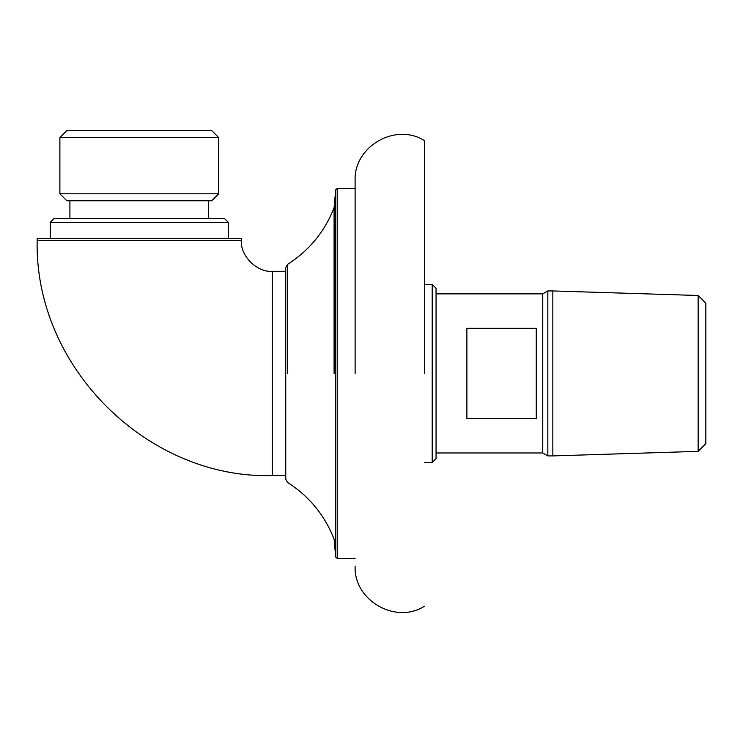 <?xml version="1.0" encoding="UTF-8"?>
<svg xmlns="http://www.w3.org/2000/svg" width="743" height="743" viewBox="0 0 743 743"><rect width="100%" height="100%" fill="white"/><g stroke="black" fill="none" stroke-linecap="round" stroke-linejoin="round"><path stroke-width="1.11" d="M355.117 373.423L355.117 180.716C353.547 146.52 395.666 122.205 424.494 140.668L424.494 373.423M337.248 373.423L337.248 558.43L337.248 188.425L335.715 189.818L335.715 557.036L335.715 373.423M287.55 373.423L287.55 264.397C309.19 250.53 324.71 231.63 334.09 207.696L334.09 373.423M334.09 539.158L334.09 539.158C324.719 515.215 309.209 496.315 287.55 482.458L285.749 479.189M287.55 264.397L285.749 267.666L285.749 479.189L285.749 373.423M536.27 328.313L536.27 418.541L466.892 418.541L466.892 328.313L536.27 328.313M698.141 295.491L698.141 451.363L705.85 443.655L705.85 303.2L698.141 295.491L552.838 290.95L552.838 455.905L698.141 451.363M436.057 452.979L542.752 452.979L547.832 455.905L547.832 290.95L552.838 290.95M547.832 455.905L552.838 455.905M542.752 452.979L542.752 293.875L547.832 290.95M66.824 130.61L211.746 130.61L66.824 130.61L59.886 137.548L218.683 137.548L218.683 193.821L59.886 193.821L66.824 200.759L211.746 200.759L66.824 200.759M436.057 458.607L436.057 288.247L436.057 458.607L432.203 462.462L432.203 284.393L424.494 284.393M54.109 218.488L224.46 218.488L54.109 218.488L50.255 222.343L228.315 222.343L228.315 238.531M208.662 218.488L208.662 200.759M37.15 238.531L241.419 238.531L37.15 238.531L37.15 240.453L241.419 240.453L241.419 238.531M285.749 475.566L272.254 475.566L272.254 271.288C257.004 272.672 240.045 255.713 241.419 240.453M335.715 557.036L337.248 558.43L355.117 558.43M335.715 189.818L334.09 207.696M335.715 557.064L334.09 539.186M355.117 188.425L337.248 188.425M424.494 606.186C395.657 624.659 353.547 600.344 355.117 566.138M436.057 293.875L542.752 293.875M211.746 130.61L218.683 137.548M59.886 193.821L59.886 137.548M218.683 193.821L211.746 200.759M436.057 288.247L432.203 284.393M424.494 462.462L432.203 462.462M224.46 218.488L228.315 222.343M50.255 238.531L50.255 222.343M69.907 218.488L69.907 200.759M285.749 271.288L272.254 271.288M272.254 475.566C148.934 479.272 34.373 368.37 37.15 240.453"/></g></svg>
